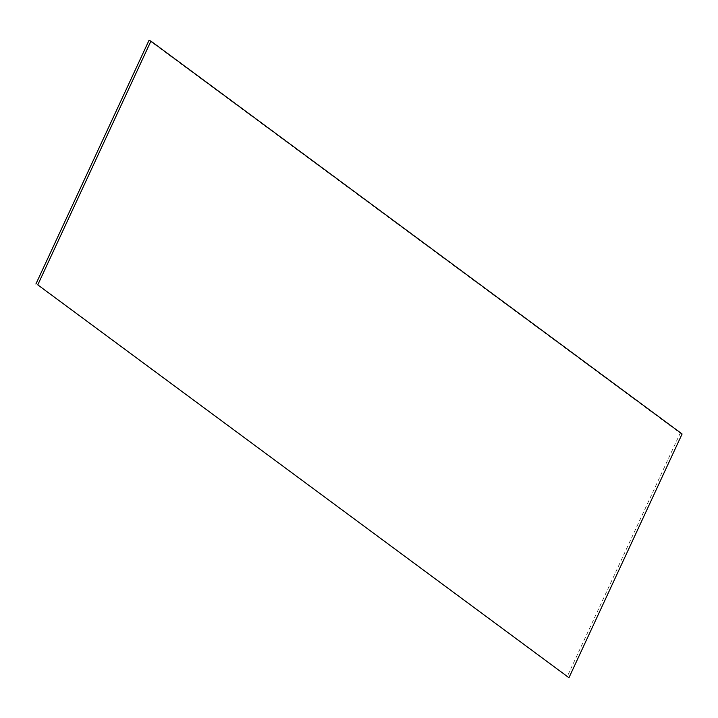 <?xml version="1.0" encoding="UTF-8"?>
<svg xmlns="http://www.w3.org/2000/svg" width="718" height="718" viewBox="0 0 718 718"><rect width="100%" height="100%" fill="white"/><g stroke="black" fill="none" stroke-linecap="round" stroke-linejoin="round"><path stroke-width="0.54" stroke-dasharray="3.59 2.69" d="M149.039 40.289L680.224 433.134L567.085 676.868M680.224 433.134L682.1 433.977"/><path stroke-width="1.08" d="M682.1 433.977L568.961 677.711L37.776 284.866L150.915 41.132L682.1 433.977M37.776 284.866L568.961 677.711M35.9 284.023L149.039 40.289L150.915 41.132"/></g></svg>
